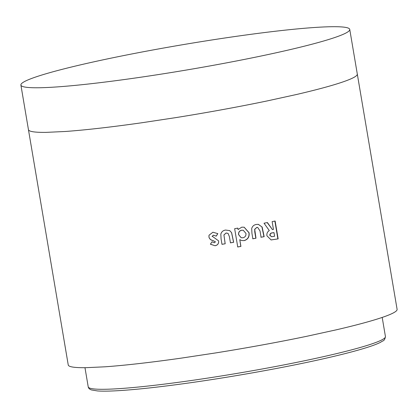 <?xml version="1.0" encoding="UTF-8"?>
<svg xmlns="http://www.w3.org/2000/svg" width="418" height="418" viewBox="0 0 418 418"><rect width="100%" height="100%" fill="white"/><g stroke="black" fill="none" stroke-linecap="round" stroke-linejoin="round"><path stroke-width="0.63" d="M347.045 27.698A166.761 12.796 170.4 0 1 349.751 29.427A166.761 12.796 170.4 0 1 201.356 67.455A166.761 12.796 170.4 0 1 23.612 86.777A166.761 12.796 170.4 0 1 20.9 85.047A166.761 12.796 170.4 0 1 169.3 47.02A166.761 12.796 170.4 0 1 347.045 27.698M349.751 29.427L357.296 74.033A166.761 12.796 170.4 0 1 356.434 75.689C355.216 76.818 352.771 78.129 349.098 79.629A166.761 12.796 170.4 0 1 328.297 86.437A166.761 12.796 170.4 0 1 296.519 94.494L267.05 100.952A166.761 12.796 170.4 0 1 222.679 109.594A166.761 12.796 170.4 0 1 175.889 117.604L141.55 122.798A166.761 12.796 170.4 0 1 99.599 128.211A166.761 12.796 170.4 0 1 65.208 131.487L46.116 132.37A166.761 12.796 170.4 0 1 31.157 131.383A166.761 12.796 170.4 0 1 28.445 129.658L68.244 364.977A166.761 12.796 -9.6 0 0 70.956 366.701A166.761 12.796 -9.6 0 0 85.915 367.688L105.012 366.805A166.761 12.796 -9.6 0 0 139.398 363.529A166.761 12.796 -9.6 0 0 181.349 358.116L215.693 352.923A166.761 12.796 -9.6 0 0 262.478 344.913A166.761 12.796 -9.6 0 0 306.854 336.271L336.323 329.812A166.761 12.796 -9.6 0 0 368.101 321.755A166.761 12.796 -9.6 0 0 388.902 314.947C392.57 313.448 395.015 312.136 396.233 311.008A166.761 12.796 -9.6 0 0 397.1 309.351L357.301 74.033M272.139 221.624L273.456 229.404L272.437 229.607L267.41 222.559L264.024 223.217L269.312 230.595C267.384 231.781 266.595 233.531 266.95 235.846L271.12 239.942L278.142 238.871L275.128 221.028L272.139 221.624M262.149 227.063L258.361 224.346L256.312 224.461C253.925 224.847 252.383 226.222 251.693 228.578L251.939 233.322L252.869 238.798L255.988 238.213L254.724 229.409L256.804 227.439L257.671 227.392L260.027 230.987L261.083 237.246L264.16 236.656L262.149 227.063L258.267 224.335M244.164 240.643C247.952 239.446 249.593 236.818 249.071 232.758L244.18 227.214L241.782 227.162L238.067 229.539L237.826 228.118L234.644 228.688L237.737 246.986L240.92 246.416L239.775 239.634L241.484 240.491L244.044 240.611C247.817 239.42 249.447 236.792 248.929 232.727L249.071 232.758M231.629 232.701L229.722 230.616L225.589 230.052C223.128 230.412 221.54 231.771 220.829 234.117L221.065 238.85L221.984 244.326L225.192 243.778L223.933 234.973L226.081 233.025L228.056 233.401L229.393 236.598L230.454 242.858L233.657 242.294L231.629 232.701L229.686 230.595M212.145 236.442L213.373 235.203L216.237 236.133L217.82 233.646L212.924 232.22L209.021 235.229L208.927 236.98C209.455 238.929 210.756 240.115 212.835 240.533L215.422 241.803L214.413 242.79L212.004 241.782L210.39 244.216L215.045 245.742C217.501 245.261 218.703 243.804 218.656 241.379L218.509 240.794L212.145 236.18M209.031 235.198L208.948 236.922C209.47 238.877 210.766 240.063 212.84 240.481L215.422 241.844M212.151 236.389L213.373 235.203M213.373 235.151L216.237 236.133M216.226 236.081L217.799 233.594M210.421 244.175L215.045 245.742M215.045 245.69C217.491 245.209 218.687 243.757 218.64 241.327L218.656 241.379M218.64 241.327L218.499 240.768M221.958 244.279L225.192 243.778M225.15 243.731L223.933 234.973M223.891 234.926L226.081 233.025M226.028 232.983L228.019 233.375M230.391 242.816L233.657 242.294M233.578 242.257L231.556 232.659M237.722 228.082L238.067 229.539M237.649 246.949L240.92 246.416M240.815 246.38L239.775 239.634M241.432 240.475L244.044 240.611M248.929 232.727L244.112 227.199M243.192 230.266L241.588 230.208C239.336 230.825 238.338 232.314 238.61 234.676L241.113 237.685M241.703 230.245C239.441 230.861 238.443 232.351 238.709 234.712L241.165 237.706L242.999 237.79C245.209 237.178 246.192 235.71 245.936 233.385L243.255 230.281L241.588 230.208M252.712 238.777L255.988 238.213M255.821 238.192L254.745 231.823L254.724 229.409M254.557 229.388L256.804 227.439M256.626 227.418L257.577 227.387M260.895 237.231L264.16 236.656M263.957 236.64L261.95 227.047M272.437 229.607L267.186 222.543M271.01 239.937L278.142 238.871M277.886 238.866L274.872 221.023M273.994 232.607L272.823 232.836C271.094 232.889 270.153 233.704 269.997 235.292L271.663 236.703L274.616 236.264L273.994 232.607L272.588 232.826C270.864 232.878 269.923 233.693 269.772 235.282L271.554 236.692M181.793 381.843A150.72 11.563 -9.6 0 0 385.433 336.563C384.56 341.595 382.778 340.435 380.761 342.201C377.517 343.883 372.506 345.775 365.734 347.875C355.478 351.063 341.94 354.568 325.12 358.393C285.217 367.506 229.362 377.48 182.927 383.787C157.419 387.261 136.346 389.529 119.71 390.59C110.023 391.196 102.598 391.311 97.436 390.935L91.458 389.942C89.541 389.278 88.459 388.244 88.214 386.833A150.72 11.563 -9.6 0 0 181.793 381.843M385.433 336.563L382.198 317.429M20.9 85.047L28.445 129.658M88.214 386.833L84.974 367.699"/></g></svg>
